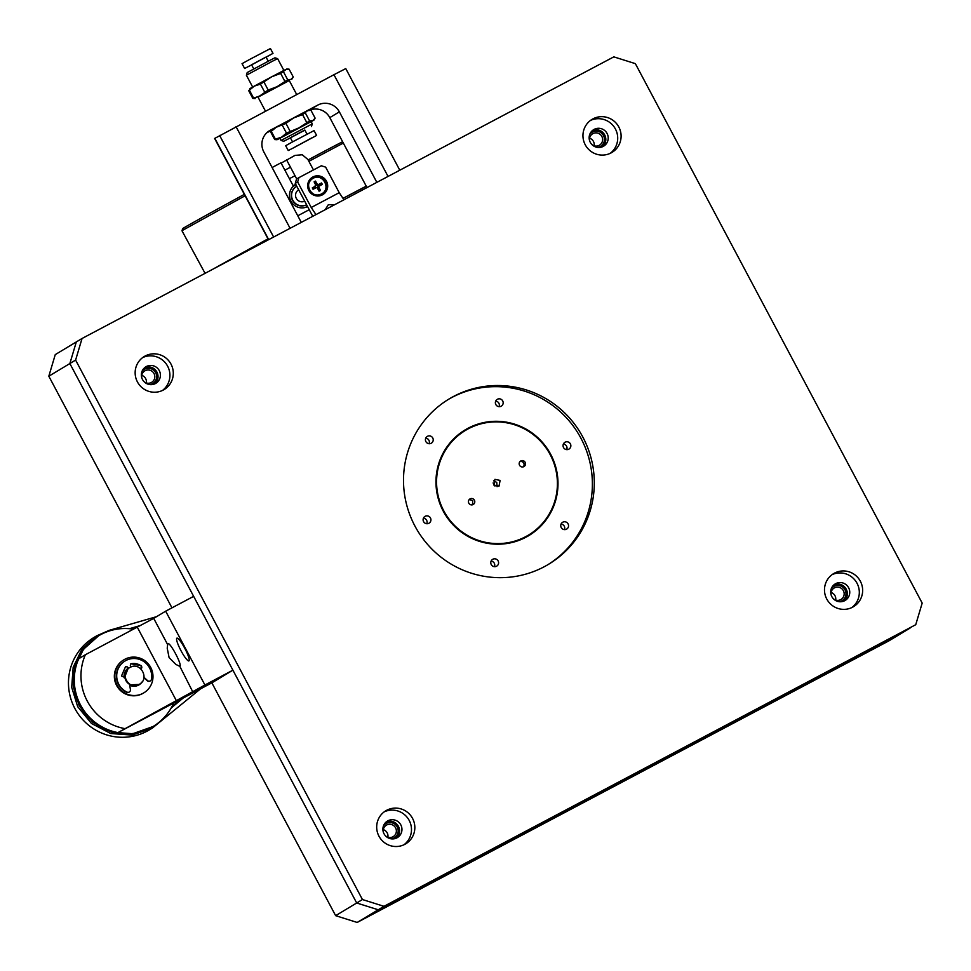 <?xml version="1.0" encoding="UTF-8"?>
<svg xmlns="http://www.w3.org/2000/svg" width="971" height="971" viewBox="0 0 971 971"><rect width="100%" height="100%" fill="white"/><g stroke="black" fill="none" stroke-linecap="round" stroke-linejoin="round"><path stroke-width="1.46" d="M146.342 382.938A6.651 6.542 -121.1 0 0 145.65 378.605A6.651 6.542 58.9 0 0 141.778 375.364M357.182 922.45L888.951 640.836L909.997 628.152L378.229 909.778L357.182 922.45L335.638 915.665L211.848 682.856L232.906 670.172L193.654 596.352L165.665 611.184L204.917 685.004L117.928 732.595L211.848 682.856M75.604 360.083L82.049 338.478L613.818 56.864L635.362 63.649L922.183 603.088L915.738 624.705L383.97 906.319L362.438 899.534L75.604 360.083L69.863 363.542L76.308 341.938L55.262 354.609L48.817 376.214L171.964 607.834M82.049 338.478L76.308 341.938L69.863 363.542L356.697 902.994L69.863 363.542L48.817 376.214M362.438 899.534L335.638 915.665M383.97 906.319L378.229 909.778L356.697 902.994L378.229 909.778L915.738 624.705M141.997 371.408A8.254 8.132 -121.1 0 1 155.663 372.682A8.254 8.132 -121.1 0 1 149.935 384.589M383.533 825.678A8.254 8.132 -121.1 0 1 397.212 826.952A8.254 8.132 -121.1 0 1 391.483 838.871M589.798 134.253A8.254 8.132 -121.1 0 1 603.464 135.527A8.254 8.132 -121.1 0 1 597.748 147.446M831.346 588.523A8.254 8.132 -121.1 0 1 845.013 589.798A8.254 8.132 -121.1 0 1 839.284 601.717M144.072 381.688A6.651 6.542 58.9 0 0 154.025 373.568A6.651 6.542 58.9 0 0 141.815 377.95M387.878 837.208A6.651 6.542 58.9 0 0 383.314 829.635M383.363 832.22A6.651 6.542 -121.1 0 1 395.573 827.838A6.651 6.542 -121.1 0 1 385.608 835.958M594.143 145.784A6.651 6.542 58.9 0 0 589.579 138.21M589.628 140.795A6.651 6.542 -121.1 0 1 601.826 136.413A6.651 6.542 -121.1 0 1 591.873 144.533M835.679 600.054A6.651 6.542 58.9 0 0 831.115 592.48M831.164 595.065A6.651 6.542 -121.1 0 1 843.374 590.684A6.651 6.542 -121.1 0 1 833.421 598.804M472.489 504.799L472.719 500.672L469.296 499.482M520.031 461.553A3.216 3.168 -121.1 0 1 523.235 466.869M533.407 531.78A61.1 60.166 -121.1 0 1 448.784 518.769A61.1 60.166 -121.1 0 1 460.557 433.697A61.1 60.166 -121.1 0 1 545.18 446.709A61.1 60.166 -121.1 0 1 533.407 531.78M469.078 503.597A3.216 3.168 58.9 0 0 473.265 504.459A3.216 3.168 58.9 0 0 474.151 499.81A3.216 3.168 58.9 0 0 469.952 498.948A3.216 3.168 58.9 0 0 469.078 503.597M519.813 465.679A3.216 3.168 -121.1 0 1 520.687 461.019A3.216 3.168 -121.1 0 1 524.886 461.88A3.216 3.168 -121.1 0 1 524.012 466.529A3.216 3.168 -121.1 0 1 519.813 465.679M493.863 485.075L494.943 479.358L500.101 480.414L499.021 486.131L493.863 485.075M497.067 486.677L496.751 482.429L493.547 480.815M307.576 206.58A12.538 12.356 -121.1 0 1 293.4 186.189L280.971 162.812L272.111 167.522M281.141 163.128L294.966 155.409L302.236 154.753L307.892 159.475L313.463 169.937M286.566 159.851L296.725 178.955M312.261 177.341A10.135 9.977 -121.1 0 1 325.916 181.128A10.135 9.977 -121.1 0 1 322.712 194.686M322.433 194.843A10.135 9.977 -121.1 0 1 308.996 190.814A10.135 9.977 -121.1 0 1 312.917 176.953A10.135 9.977 -121.1 0 1 326.365 180.994A10.135 9.977 -121.1 0 1 322.433 194.843M315.963 214.591L311.23 207.503L339.219 192.683L343.952 199.771M334.728 204.663L328.319 204.723L325.188 209.712M321.826 194.649A9.649 9.504 -121.1 0 1 308.899 190.571A9.649 9.504 -121.1 0 1 312.759 177.608A9.649 9.504 -121.1 0 1 325.686 181.686A9.649 9.504 -121.1 0 1 321.826 194.649M312.747 216.302L295.257 183.398L297.648 181.953L311.23 207.503M297.648 181.953L298.934 177.632L296.543 179.077L295.257 183.398M339.219 192.683L325.637 167.133L321.328 165.774L298.934 177.632M399.785 170.204L345.761 68.589L333.951 74.706L388.036 176.431M309.615 110.196A16.082 15.839 58.9 0 1 329.8 117.625L339.365 111.859A16.082 15.839 58.9 0 0 317.82 105.074L270.241 130.272A16.082 15.839 -121.1 0 0 263.796 151.877L301.277 222.371M266.697 132.845L271.394 130.357M333.951 74.706L214.627 138.452L268.481 239.74M329.8 117.625L366.989 187.573M339.365 111.859L376.845 182.354M176.856 638.178A12.866 2.233 62.1 0 1 176.88 638.165A12.866 2.233 62.1 0 1 184.842 648.434A12.866 2.233 62.1 0 1 188.932 660.887A12.866 2.233 62.1 0 1 188.92 660.899A12.866 2.233 62.1 0 1 180.958 650.631A12.866 2.233 62.1 0 1 176.856 638.178M167.765 643.639C169.864 641.455 182.682 665.572 179.841 666.361L175.86 664.431L169.1 657.634L167.218 648.167L167.789 643.639M179.841 666.361L192.95 692.202M167.485 644.295L153.709 618.381L165.665 611.184M153.709 618.381L85.363 654.745A53.065 52.252 58.9 0 0 124.616 728.566M232.906 670.172L204.917 685.004M117.928 732.595A53.065 52.252 58.9 0 1 78.675 658.775L85.363 654.745M138.404 684.858L133.148 686.194M124.81 672.357L128.026 668.606M143.866 692.833L143.38 693.124A19.299 19.007 -121.1 0 1 116.641 685.49A19.299 19.007 -121.1 0 1 123.475 660.062L123.96 659.77A19.299 19.007 58.9 0 0 117.115 685.198A19.299 19.007 58.9 0 0 143.866 692.833A19.299 19.007 58.9 0 0 150.699 667.405A19.299 19.007 58.9 0 0 123.96 659.77M138.817 684.98L140.916 683.159M131.134 666.907L131.097 666.919A1.602 1.578 -121.1 0 1 131.097 666.919L130.332 665.487L130.794 663.8M129.738 685.247A9.965 9.819 58.9 0 0 142.385 681.496M133.282 666.385A9.965 9.819 58.9 0 0 131.012 666.774M127.893 668.364A9.965 9.819 58.9 0 0 124.191 677.794M130.005 667.417C140.552 661.142 150.177 679.239 139.059 684.446C128.512 690.709 118.887 672.624 130.005 667.417L129.313 667.805A9.649 9.504 -121.1 0 1 129.434 667.732M139.266 684.337A9.649 9.504 -121.1 0 1 126.024 680.744A9.649 9.504 -121.1 0 1 129.313 667.805M139.084 684.446L129.677 684.858M124.482 677.637L128.051 668.643M173.651 703.077A52.895 52.094 -121.1 0 1 153.066 726.514L132.736 733.736L111.665 732.158L92.815 722.339L79.258 705.868L73.335 686.849L74.803 667.065L83.433 649.332L98.496 635.884A52.895 52.094 -121.1 0 1 133.573 629.208M153.066 726.514A52.895 52.094 -121.1 0 1 79.743 705.577A52.895 52.094 -121.1 0 1 98.496 635.884M343.346 143.113A93.252 0.74 151.5 0 0 338.733 145.48L308.875 161.32M245.105 195.766L183.179 230.018A93.252 0.74 151.5 0 0 182.002 230.795A93.252 0.74 151.5 0 0 182.002 230.807L205.063 273.337M366.249 186.177A93.252 0.74 151.5 0 0 343.018 198.375L366.285 186.25M214.203 268.494L268.008 238.854A93.252 0.74 151.5 0 0 212.843 269.21M308.123 159.912A91.65 0.728 -28.5 0 1 336.682 144.776A91.65 0.728 -28.5 0 1 342.629 141.754M182.002 230.795L182.645 228.622A91.65 0.728 -28.5 0 1 244.352 194.358M295.852 184.526A12.866 12.672 58.9 0 0 293.121 185.667M296.373 186.529A10.45 10.293 58.9 0 0 292.599 200.439A10.45 10.293 58.9 0 0 306.605 204.747A10.45 10.293 58.9 0 1 292.829 200.293A10.45 10.293 58.9 0 1 296.786 186.286M298.68 189.831L298.57 189.891A6.433 6.336 58.9 0 0 296.313 198.412A6.433 6.336 58.9 0 0 304.712 201.179M307.443 206.325A12.222 12.028 -121.1 0 1 304.566 207.636M292.332 187.318A12.222 12.028 -121.1 0 1 295.997 184.806M279.915 138.319L277.038 139.727L274.708 139.569L275.424 139.144L271.273 131.34L276.237 127.262L285.923 123.39L293.667 117.928L302.539 114.59L307.637 110.645L310.987 110.33L315.126 118.134L313.949 120.113L311.157 121.703M278.058 139.254L313.949 120.113M311.108 121.618L279.866 138.222L281.056 140.455L312.286 123.851L311.108 121.618M315.126 118.134L312.917 120.574L309.567 120.889L305.416 113.085M275.424 139.144L281.517 137.202L286.481 133.112L298.947 127.856L309.567 120.889M306.69 122.395L302.539 114.59M286.481 133.112L282.33 125.308M290.074 131.194L285.923 123.39M274.708 139.569L270.557 131.765L271.273 131.34M310.987 110.33L308.657 110.172L293.667 117.928L271.746 129.786L270.557 131.765M265.399 111.01L257.983 97.051L283.799 83.178L289.212 80.447L296.665 94.454M258.031 97.149L289.261 80.544M255.142 98.569L252.824 98.411L259.633 96.032L268.19 90.024L277.063 86.686L287.683 79.731L291.033 79.404L293.242 76.964L292.053 78.942M293.242 76.964L289.091 69.159L285.741 69.475L271.771 76.758L280.655 73.42L286.761 69.002L289.091 69.159M284.806 81.224L280.655 73.42M287.683 79.731L283.532 71.915M264.585 91.954L260.434 84.137L271.771 76.758L254.341 86.091L260.434 84.137M268.19 90.024L264.039 82.219M253.54 97.986L249.389 90.169L254.341 86.091L249.863 88.616L249.389 90.169M252.824 98.411L248.673 90.594M252.654 87.026L246.379 75.228L272.196 61.355L277.609 58.624L283.884 70.422M277.609 58.624L274.939 57.811L270.132 60.238L247.192 72.558L246.379 75.228M253.771 68.917L251.562 64.778L263.542 58.345L266.042 57.071L268.251 61.222M251.623 64.887L244.607 68.468L242.046 63.649L250.3 59.097L270.436 48.55L272.997 53.381L266.103 57.192M249.523 65.992L272.997 53.381M293.157 148.041L288.241 150.529L285.668 145.699L293.922 141.159L314.058 130.6L316.631 135.43L293.157 148.041L311.715 137.918M306.144 140.953L308.11 139.958M298.716 145.007L296.75 146.002M292.562 141.887L290.365 137.748L302.333 131.316L304.845 130.041L307.042 134.192M290.426 137.858L283.726 141.268L281.056 140.455M288.533 138.841L304.906 130.15M171.843 706.779L180.97 699.205M183.155 698.052L171.175 708.005M152.386 728.056L149.522 729.779A53.866 53.041 -121.1 0 1 74.852 708.466A53.866 53.041 -121.1 0 1 93.944 637.486L96.821 635.762L81.977 649.162L73.177 667.223L71.696 687.371L77.729 706.73L91.529 723.504L110.718 733.506L132.165 735.108L152.386 728.056L200.512 688.864M136.996 627.4L131.68 628.941M156.513 616.682L109.286 630.325L96.821 635.762M129.398 628.698L140.71 625.433M129.604 684.373L130.417 689.604A2.415 2.379 -121.1 0 1 127.092 692.129A17.684 17.417 -121.1 0 1 125.89 660.511A17.684 17.417 -121.1 0 1 151.452 679.227A2.415 2.379 -121.1 0 1 147.495 680.562L143.987 677.309M128.342 668.485A1.602 1.578 -121.1 0 1 128.269 668.351L127.541 666.98L125.55 666.616L121.484 676.022L124.871 677.43M140.953 668.91L141.232 665.56L130.867 663.824A12.866 12.672 -121.1 0 1 140.953 665.73A1.93 1.906 -121.1 0 1 141.026 668.873M150.347 680.877L150.056 681.047A2.415 2.379 -121.1 0 1 147.216 680.732L143.939 677.697M128.087 668.691A1.602 1.578 -121.1 0 1 127.978 668.521L127.25 667.15A1.287 1.262 -121.1 0 0 125.611 666.567M129.313 692.02L129.022 692.189A2.415 2.379 -121.1 0 1 126.813 692.299A17.684 17.417 -121.1 0 1 124.786 661.154L125.077 660.984M321.45 193.933C311.776 199.674 302.952 183.106 313.135 178.324C322.809 172.583 331.633 189.163 321.45 193.933L321.328 194.006A8.848 8.715 -121.1 0 1 309.591 190.486A8.848 8.715 -121.1 0 1 312.674 178.591M318.743 185.874L322.275 184.417L319.071 186.189A0.692 0.68 58.9 0 0 318.804 187.1L317.468 187.864L318.743 185.874A2.415 2.379 58.9 0 0 318.367 185.17L317.59 185.607L315.709 184.332A2.415 2.379 58.9 0 0 315.417 184.441M317.699 188.714A2.415 2.379 58.9 0 0 317.942 188.544L320.479 190.425L318.804 187.1M320.479 190.425A5.353 5.268 58.9 0 1 319.058 191.178L317.25 187.925A0.692 0.68 58.9 0 0 316.352 187.634L316.643 187.561M315.357 185.461L314.216 187.367A2.415 2.379 58.9 0 0 314.592 188.071L313.075 189.284L316.352 187.634M314.216 187.367L312.31 187.852L315.514 186.068A0.692 0.68 58.9 0 0 315.781 185.158L314.106 181.844A5.353 5.268 58.9 0 1 315.526 181.091L317.335 184.332A0.692 0.68 58.9 0 0 318.233 184.624L317.59 185.607M318.367 185.17L321.51 182.973L318.233 184.624M317.942 188.544L317.468 187.864M314.592 188.071L315.235 187.706M315.526 181.091L315.709 184.332M525.177 465.291A35.369 34.835 58.9 0 0 521.755 460.63M494.955 486.083A8.035 7.914 58.9 0 0 493.086 482.963M430.456 517.968A3.957 3.896 -121.1 0 1 429.048 523.187A3.957 3.896 -121.1 0 1 423.574 521.621A3.957 3.896 -121.1 0 1 424.97 516.414A3.957 3.896 -121.1 0 1 430.456 517.968M423.429 518.174A3.957 3.896 -121.1 0 1 426.767 523.721M425.723 438.176A3.957 3.896 -121.1 0 1 429.073 443.723M386.3 821.867A9.649 9.504 -121.1 0 1 396.144 838.216M144.752 367.584A9.649 9.504 -121.1 0 1 154.595 383.946M592.565 130.442A9.649 9.504 -121.1 0 1 602.408 146.791M834.101 584.712A9.649 9.504 -121.1 0 1 843.945 601.061M495.696 401.12A3.957 3.896 -121.1 0 1 499.033 406.667M563.362 444.063A3.957 3.896 -121.1 0 1 566.712 449.609M561.068 524.061A3.957 3.896 -121.1 0 1 564.406 529.608M491.095 561.117A3.957 3.896 -121.1 0 1 494.433 566.663M448.177 399.518A96.469 95.012 -121.1 0 1 580.949 438.273A96.469 95.012 -121.1 0 1 547.693 564.806M425.99 437.69A3.957 3.896 -121.1 0 1 432.083 437.059A3.957 3.896 -121.1 0 1 431.355 443.189A3.957 3.896 -121.1 0 1 425.99 437.69M550.678 454.294A61.707 60.76 -121.1 0 1 528.807 535.604A61.707 60.76 -121.1 0 1 443.274 511.183A61.707 60.76 -121.1 0 1 465.158 429.886A61.707 60.76 -121.1 0 1 550.678 454.294M499.397 398.814A3.957 3.896 -121.1 0 1 501.315 406.133A3.957 3.896 -121.1 0 1 495.501 403.705A3.957 3.896 -121.1 0 1 499.397 398.814M570.39 443.868A3.957 3.896 -121.1 0 1 568.994 449.075A3.957 3.896 -121.1 0 1 563.508 447.51A3.957 3.896 -121.1 0 1 564.916 442.303A3.957 3.896 -121.1 0 1 570.39 443.868M567.974 527.799A3.957 3.896 -121.1 0 1 561.881 528.43A3.957 3.896 -121.1 0 1 562.61 522.301A3.957 3.896 -121.1 0 1 567.974 527.799M494.567 566.676A3.957 3.896 -121.1 0 1 492.637 559.357A3.957 3.896 -121.1 0 1 498.463 561.784A3.957 3.896 -121.1 0 1 494.567 566.676M384.018 833.761A9.649 9.504 -121.1 0 1 387.441 821.053A9.649 9.504 -121.1 0 1 400.817 824.877A9.649 9.504 -121.1 0 1 397.394 837.585A9.649 9.504 -121.1 0 1 384.018 833.761M159.268 370.594A9.649 9.504 -121.1 0 1 155.846 383.314A9.649 9.504 -121.1 0 1 142.482 379.491A9.649 9.504 -121.1 0 1 145.893 366.783A9.649 9.504 -121.1 0 1 159.268 370.594M607.069 133.44A9.649 9.504 -121.1 0 1 603.659 146.16A9.649 9.504 -121.1 0 1 590.283 142.336A9.649 9.504 -121.1 0 1 593.706 129.629A9.649 9.504 -121.1 0 1 607.069 133.44M848.618 587.722A9.649 9.504 -121.1 0 1 845.195 600.43A9.649 9.504 -121.1 0 1 831.819 596.607A9.649 9.504 -121.1 0 1 835.242 583.899A9.649 9.504 -121.1 0 1 848.618 587.722M414.933 526.051A96.469 95.012 -121.1 0 1 449.136 398.947A96.469 95.012 -121.1 0 1 582.855 437.12A96.469 95.012 -121.1 0 1 548.664 564.236A96.469 95.012 -121.1 0 1 414.933 526.051M412.554 818.407A19.299 19.007 -121.1 0 1 405.72 843.835A19.299 19.007 -121.1 0 1 378.969 836.201A19.299 19.007 -121.1 0 1 385.815 810.773A19.299 19.007 -121.1 0 1 412.554 818.407M137.433 381.919A19.299 19.007 -121.1 0 1 144.266 356.503A19.299 19.007 -121.1 0 1 171.017 364.137A19.299 19.007 -121.1 0 1 164.172 389.553A19.299 19.007 -121.1 0 1 137.433 381.919M585.234 144.764A19.299 19.007 -121.1 0 1 592.079 119.348A19.299 19.007 -121.1 0 1 618.818 126.983A19.299 19.007 -121.1 0 1 611.985 152.411A19.299 19.007 -121.1 0 1 585.234 144.764M826.77 599.046A19.299 19.007 -121.1 0 1 833.616 573.618A19.299 19.007 -121.1 0 1 860.367 581.253A19.299 19.007 -121.1 0 1 853.521 606.681A19.299 19.007 -121.1 0 1 826.77 599.046M384.188 811.865A19.299 19.007 -121.1 0 1 403.985 844.758M142.652 357.595A19.299 19.007 -121.1 0 1 162.448 390.476M590.453 120.44A19.299 19.007 -121.1 0 1 610.249 153.321M831.989 574.711A19.299 19.007 -121.1 0 1 851.798 607.603M309.239 209.7L297.769 215.78M270.241 130.272L268.773 131.158M317.82 105.074L309.336 110.184M214.822 138.307L268.7 239.631M219.604 135.43L273.628 237.021M235.989 126.582L290.086 228.306M176.564 701.05L137.312 627.23M312.31 187.852A5.353 5.268 58.9 0 0 313.075 189.284M322.275 184.417A5.353 5.268 58.9 0 0 321.51 182.973M320.309 190.182A5.049 4.976 -121.1 0 1 318.925 190.923M313.305 189.163A5.049 4.976 -121.1 0 1 312.541 187.731M314.24 182.099A5.049 4.976 -121.1 0 1 315.624 181.371M321.231 183.131A5.049 4.976 -121.1 0 1 321.984 184.563M317.335 184.332L316.012 185.109M315.514 186.068L314.883 187.051M319.071 186.189L317.942 186.274M294.626 185.51L293.206 186.371M307.237 206.447L305.816 207.309M311.473 126.521L312.286 123.851M284.879 170.156L290.475 167.194M289.407 178.676L295.002 175.715M315.769 185.801L315.32 186.626"/></g></svg>
